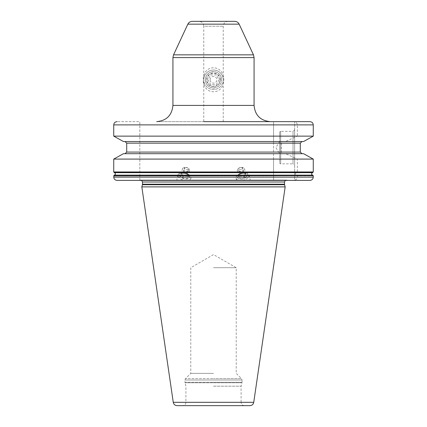 <?xml version="1.0" encoding="UTF-8"?>
<svg xmlns="http://www.w3.org/2000/svg" width="427" height="427" viewBox="0 0 427 427"><rect width="100%" height="100%" fill="white"/><g stroke="black" fill="none" stroke-linecap="round" stroke-linejoin="round"><path stroke-width="0.32" stroke-dasharray="2.13 1.6" d="M213.5 267.702L236.222 267.702L213.5 267.702M213.5 373.358L190.778 373.358L213.5 373.358M213.5 386.173L241.09 386.173L213.5 386.173M177.109 405.65L244.335 405.65C241.383 405.052 241.485 403.702 241.42 403.83L241.09 402.405L185.91 402.405L241.09 402.405L241.09 386.173L241.997 382.789L185.003 382.789L241.997 382.789L242.061 382.282L213.5 382.282L242.061 382.282L242.061 380.009L184.939 380.009L242.061 380.009L241.49 378.632L213.5 378.632L241.49 378.632L236.222 373.358L236.222 267.702L213.5 254.588L190.778 267.702L190.778 373.358L185.51 378.632L213.5 378.632L185.51 378.632L184.939 380.009L184.939 382.282L213.5 382.282L184.939 382.282L185.91 386.173L185.91 402.405L185.58 403.83C185.515 403.702 185.617 405.052 182.665 405.65M213.5 405.65L249.891 405.65M285.167 186.887L141.833 186.887M113.731 177.146L113.731 175.839L273.547 175.839L273.547 177.146L113.731 177.146C113.924 179.116 115.039 180.194 117.089 180.391L289.026 180.391L286.736 180.071L213.5 180.071L286.464 180.05L140.264 180.071L286.464 180.05L285.364 180.391M139.821 180.391L139.821 121.647L117.089 121.647L139.821 121.647L139.821 180.391M309.911 121.647L294.646 121.647L309.911 121.647C311.956 121.839 313.076 122.923 313.269 124.892L313.269 136.133L297.352 136.133L297.352 124.892C297.155 122.955 295.815 121.871 293.328 121.647L156.698 121.647L223.236 121.647L203.764 121.647L203.764 26.218L223.236 26.218L203.764 26.218C203.476 23.261 201.854 21.638 198.897 21.35L213.5 21.35L198.897 21.35M273.547 175.139L273.547 172.663L114.468 172.663C115.701 173.49 115.701 174.312 114.468 175.139L273.547 175.219L114.201 175.219L113.731 175.839M113.731 171.964L114.201 172.583L273.547 172.583L273.547 159.09L113.731 159.09L113.731 171.964L273.547 171.964M123.419 153.699L273.547 153.699L123.419 153.699L125.015 153.699L126.707 152.076L126.707 143.146L125.015 141.524L301.985 141.524L300.293 143.146L281.393 143.146C281.51 142.175 282.231 141.636 283.544 141.524L285.556 141.524L297.352 136.133M123.419 141.524L273.547 141.524L273.547 121.647L273.547 180.391L293.328 180.391C295.815 180.162 297.155 179.084 297.352 177.146L297.352 175.839L296.471 175.139C294.993 174.397 294.993 173.575 296.471 172.663L297.352 171.964L297.352 159.09L285.556 153.699L283.544 153.699C282.226 153.587 281.51 153.047 281.393 152.076L281.393 143.146M273.547 136.133L113.731 136.133L113.731 124.892C113.924 122.923 115.044 121.839 117.089 121.647M297.352 177.146L313.269 177.146L313.269 175.839L312.799 175.219L296.792 175.219M313.269 177.146C313.076 179.116 311.961 180.194 309.911 180.391L294.646 180.391L294.646 121.647L294.646 180.391L309.911 180.391M301.985 141.524L283.544 141.524M125.015 153.699L303.581 153.699L301.985 153.699L300.293 152.076L300.293 143.146M297.352 171.964L313.269 171.964L313.269 159.09L297.352 159.09M296.471 175.139L312.532 175.139C311.299 174.312 311.299 173.49 312.532 172.663L296.471 172.663M273.547 175.839L273.547 175.219M273.547 177.146L273.547 180.391L117.089 180.391M240.695 180.391L236.633 180.391L236.088 178.128A6.656 3.587 -13.5 0 1 244.425 172.759A6.656 3.587 166.5 0 1 249.032 175.027A6.656 3.587 166.5 0 1 240.695 180.391A6.656 3.587 -13.5 0 1 236.088 178.128M246.251 180.391L250.313 180.391L249.032 175.027M186.305 180.391L180.749 180.391L186.305 180.391A6.656 3.587 -166.5 0 1 177.968 175.027A6.656 3.587 -166.5 0 1 182.575 172.759A6.656 3.587 13.5 0 1 190.912 178.128L190.367 180.391L186.305 180.391A6.656 3.587 13.5 0 0 190.912 178.128M177.968 175.027L176.687 180.391L180.749 180.391M303.581 153.699L285.556 153.699M125.015 141.524L273.547 141.524L273.547 159.09M301.985 153.699L283.544 153.699M303.581 141.524L285.556 141.524M294.646 129.76L294.646 165.462L294.646 129.76L293.023 131.383L293.023 163.84L294.646 165.462M279.712 132.354A0.971 0.971 0 0 1 280.688 131.383L280.688 163.84L280.688 131.383L293.023 131.383L293.023 163.84L280.688 163.84A0.971 0.971 0 0 1 279.712 162.868L279.712 132.354L279.712 162.868M279.712 141.118L279.712 154.104L279.712 141.118L275.965 147.609L279.712 154.104M240.908 179.009A5.354 2.888 166.5 0 0 247.441 175.94A5.354 2.888 166.5 0 0 243.908 172.866A5.354 2.888 -13.5 0 0 237.375 175.94A5.354 2.888 -13.5 0 0 240.908 179.009M243.678 173.33A4.542 2.45 -13.5 0 1 245.44 173.602A4.542 2.45 -13.5 0 1 246.278 176.527A4.542 2.45 -13.5 0 1 241.132 178.545A4.542 2.45 -13.5 0 1 238.645 175.225A4.542 2.45 -13.5 0 1 243.678 173.33M245.824 174.211L244.415 168.323L243.363 170.474L239.793 171.547L237.263 170.474L238.314 168.323L239.723 174.211L238.677 176.362L241.202 177.435L244.772 176.362L245.824 174.211L244.324 173.207L243.299 173.138L239.723 174.211L238.645 175.225M244.772 176.362L243.363 170.474M241.228 167.416A2.06 1.11 -13.5 0 1 242.584 168.601A2.06 1.11 -13.5 0 1 240.07 169.781A2.06 1.11 -13.5 0 1 238.714 168.601A2.06 1.11 -13.5 0 1 241.228 167.416M238.314 168.323L241.89 167.251L244.415 168.323M241.202 177.435L239.793 171.547M238.677 176.362L237.263 170.474M243.299 173.138L241.89 167.251M186.092 179.009A5.354 2.888 13.5 0 0 189.625 175.94A5.354 2.888 13.5 0 0 183.092 172.866A5.354 2.888 -166.5 0 0 179.559 175.94A5.354 2.888 -166.5 0 0 186.092 179.009M185.868 178.545A4.542 2.45 13.5 0 0 188.355 175.225A4.542 2.45 13.5 0 0 183.322 173.33A4.542 2.45 13.5 0 0 181.56 173.602A4.542 2.45 13.5 0 0 180.722 176.527A4.542 2.45 13.5 0 0 185.868 178.545M188.686 168.323L189.737 170.474L187.207 171.547L183.637 170.474L182.585 168.323L185.11 167.251L188.686 168.323L187.277 174.211L188.323 176.362L185.798 177.435L182.228 176.362L181.176 174.211L182.676 173.207L183.701 173.138L187.277 174.211L188.355 175.225M188.323 176.362L189.737 170.474M185.772 167.416A2.06 1.11 -166.5 0 1 188.286 168.601A2.06 1.11 -166.5 0 1 186.93 169.781A2.06 1.11 -166.5 0 1 184.416 168.601A2.06 1.11 -166.5 0 1 185.772 167.416M183.701 173.138L185.11 167.251M181.176 174.211L182.585 168.323M182.228 176.362L183.637 170.474M185.798 177.435L187.207 171.547M213.5 88.213L215.993 87.498C223.364 85.165 223.518 74.506 215.993 72.051L213.5 71.336L211.007 72.051C203.626 74.405 203.492 85.048 211.007 87.498L213.5 88.213M192.257 21.35L234.743 21.35M213.5 21.35L228.103 21.35L213.5 21.35M213.5 67.829C199.783 67.712 199.676 91.794 213.5 91.72C227.212 91.842 227.324 67.754 213.5 67.829M223.236 79.774A9.736 9.736 0 0 1 213.5 89.51A9.736 9.736 0 0 1 203.764 79.774A9.736 9.736 0 0 0 213.5 89.51A9.736 9.736 0 0 0 223.236 79.774A9.736 9.736 0 0 0 213.5 70.039A9.736 9.736 0 0 0 203.764 79.774A9.736 9.736 0 0 1 213.5 70.039A9.736 9.736 0 0 1 223.236 79.774M215.993 72.051A8.113 8.113 0 0 1 221.613 79.774A8.113 8.113 0 0 0 213.5 71.661A8.113 8.113 0 0 0 205.387 79.774A8.113 8.113 0 0 0 213.5 87.887A8.113 8.113 0 0 0 221.613 79.774A8.113 8.113 0 0 1 215.993 87.498M219.99 79.774A6.49 6.49 0 0 0 213.5 73.284A6.49 6.49 0 0 0 207.01 79.774A6.49 6.49 0 0 0 213.5 86.265A6.49 6.49 0 0 0 219.99 79.774M210.687 74.906L216.313 74.906L219.12 79.774L216.313 84.642L210.687 84.642L207.88 79.774L210.687 74.906L216.313 74.906L219.12 79.774L216.313 84.642L210.687 84.642L207.88 79.774L210.687 74.906M210.127 79.774A3.373 3.373 0 0 1 213.5 76.401A3.373 3.373 0 0 1 216.873 79.774A3.373 3.373 0 0 1 213.5 83.148A3.373 3.373 0 0 1 210.127 79.774M211.007 87.498A8.113 8.113 0 0 1 211.007 72.051M220.316 79.774A6.816 6.816 0 0 0 213.5 72.958A6.816 6.816 0 0 0 206.684 79.774A6.816 6.816 0 0 0 213.5 86.59A6.816 6.816 0 0 0 220.316 79.774M173.255 402.319L253.745 402.319M142.421 184.71L284.579 184.71M284.515 184.208L142.485 184.208M142.485 181.998L284.515 181.998M313.269 175.839L297.352 175.839M312.799 172.583L296.792 172.583M297.352 124.892L313.269 124.892M113.731 124.892L273.547 124.892M126.707 143.146L273.547 143.146M300.293 152.076L281.393 152.076M273.547 152.076L126.707 152.076M187.848 24.163L239.152 24.163M173.538 54.848L253.462 54.848M172.93 57.592L254.07 57.592M172.93 105.416L254.07 105.416M139.821 180.135L213.5 180.05L140.536 180.05L141.636 180.391M244.324 173.207L245.44 173.602M182.676 173.207L181.56 173.602M223.236 121.647L223.236 26.218C223.524 23.261 225.146 21.638 228.103 21.35"/><path stroke-width="0.64" d="M244.335 405.65L177.109 405.65C175.001 405.49 173.714 404.38 173.255 402.319L141.833 186.887L285.167 186.887L253.745 402.319L173.255 402.319M253.745 402.319C253.286 404.38 251.999 405.49 249.891 405.65L213.5 405.65M289.026 180.391L117.089 180.391C115.039 180.194 113.924 179.116 113.731 177.146L114.009 175.316M117.089 121.647C115.044 121.839 113.924 122.923 113.731 124.892L113.731 136.133L123.419 141.524L113.731 136.133L313.269 136.133L303.581 141.524L313.269 136.133L313.269 124.892C313.076 122.923 311.956 121.839 309.911 121.647L203.764 121.647M293.328 121.647L309.911 121.647M312.799 175.219L313.269 175.839L312.532 175.139L114.468 175.139L113.731 175.839L313.237 175.641M114.468 172.663L113.731 171.964L114.468 172.663C115.701 173.49 115.701 174.312 114.468 175.139L312.532 175.139C311.299 174.312 311.299 173.49 312.532 172.663L313.269 171.964L313.269 159.09L303.581 153.699L313.269 159.09L113.731 159.09L123.419 153.699L113.731 159.09L113.731 171.964L313.269 171.964L312.532 172.663L114.468 172.663M114.137 172.561L312.799 172.583M113.731 177.146L313.269 177.146C313.076 179.116 311.961 180.194 309.911 180.391L293.328 180.391M313.269 177.146L313.269 175.839M125.015 141.524L126.707 143.146L126.707 152.076L125.015 153.699M309.911 180.391L117.089 180.391M240.695 180.391L246.251 180.391L240.695 180.391M301.985 153.699L300.293 152.076L300.293 143.146L301.985 141.524M123.419 153.699L303.581 153.699M303.581 141.524L123.419 141.524M187.848 24.163L239.152 24.163C238.229 22.369 236.755 21.435 234.743 21.35L192.257 21.35C190.245 21.435 188.771 22.369 187.848 24.163L173.538 54.848L172.93 57.592L254.07 57.592L254.07 105.416C255.031 115.274 260.443 120.681 270.302 121.647M142.421 184.71L142.485 184.208L284.515 184.208L284.579 184.71L142.421 184.71L141.833 186.887M284.515 184.208L284.515 181.998L142.485 181.998L141.636 180.391M313.269 124.892L113.731 124.892M300.293 143.146L126.707 143.146M126.707 152.076L300.293 152.076M239.152 24.163L253.462 54.848L173.538 54.848M254.07 105.416L172.93 105.416L172.93 57.592M284.579 184.71L285.167 186.887M142.485 184.208L142.485 181.998M284.515 181.998L285.364 180.391M253.462 54.848L254.07 57.592M172.93 105.416C171.969 115.274 166.557 120.681 156.698 121.647"/></g></svg>

